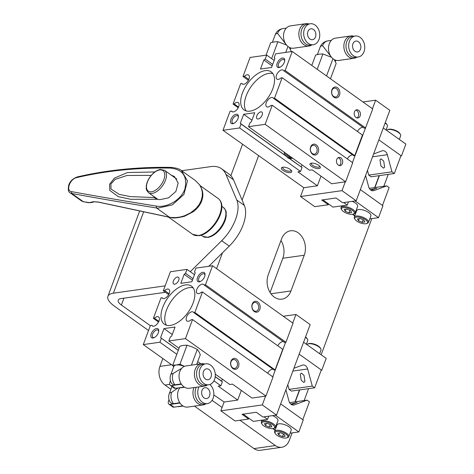 <?xml version="1.0" encoding="UTF-8"?>
<svg xmlns="http://www.w3.org/2000/svg" width="474" height="474" viewBox="0 0 474 474"><rect width="100%" height="100%" fill="white"/><g stroke="black" fill="none" stroke-linecap="round" stroke-linejoin="round"><path stroke-width="0.71" d="M274.304 297.115A16.501 12.448 81.9 0 0 281.929 299.165A16.501 12.448 81.9 0 0 290.977 290.941L304.255 255.231A16.501 12.448 81.9 0 0 302.809 238.108A16.501 12.448 81.9 0 0 290.58 230.779A16.501 12.448 81.9 0 0 281.532 239.003L268.254 274.719A16.501 12.448 81.9 0 0 274.304 297.115M295.272 401.822L299.704 389.912M261.127 420.284L261.79 420.758M272.751 428.585L275.044 430.226M270.091 292.499L282.824 258.265A16.501 12.448 81.9 0 0 280.981 240.484M212.091 400.34L222.093 407.48M239.98 420.254L275.412 445.554A13.746 10.375 81.9 0 0 281.769 447.26A13.746 10.375 81.9 0 0 289.312 440.411L292.103 432.892M169.751 384.367L164.976 385.042L170.907 389.278M194.494 406.123L253.975 448.594L275.412 445.554M281.769 447.26L260.333 450.3A13.746 10.375 -98.1 0 1 253.975 448.594M304.13 400.566L308.556 388.656M321.159 354.777L371.794 218.609M383.816 186.282L388.247 174.373M242.54 144.268L230.862 175.67M162.849 358.551L159.934 366.378L171.511 364.737M258.585 155.727L242.09 200.075M222.484 252.796L216.588 268.645M374.964 187.538L379.396 175.629M340.818 206L341.481 206.474M352.443 214.307L354.736 215.943M164.976 385.042A13.746 10.375 -98.1 0 1 159.934 366.378M345.623 181.797L265.144 124.33L272.224 105.281L352.703 162.748L345.623 181.797L331.687 183.77L312.182 169.84L309.504 170.225L248.53 126.682L249.994 122.748L251.374 121.771L254.739 112.723L243.66 114.293L251.955 120.212M342.613 202.718L335.989 197.99L321.698 200.01L328.322 204.744L314.748 206.67L300.546 196.526L341.991 190.655L356.193 200.798L342.613 202.718M328.601 204.01L328.322 204.744M362.966 101.975L375.633 100.18L389.835 110.323L356.193 200.798M320.993 176.132L317.396 185.796L303.822 187.716L300.546 196.526M238.546 107.083L234.115 103.919A5.498 2.933 125.5 0 1 238.345 102.68A5.498 2.933 125.5 0 1 237.533 108.86A5.498 2.933 125.5 0 1 231.952 111.633A5.498 2.933 125.5 0 1 231.454 111.058L230.068 111.26L222.981 130.303L303.822 187.716M248.376 80.337L242.996 76.498L244.383 76.302A5.498 2.933 125.5 0 1 248.613 75.058A5.498 2.933 125.5 0 1 247.801 81.238A5.498 2.933 125.5 0 1 242.226 84.011A5.498 2.933 125.5 0 1 241.728 83.442L240.697 83.59L233.084 104.067L234.115 103.919M233.084 104.067L238.226 107.74M232.651 111.911L231.454 111.058M317.396 185.796L297.891 171.866L300.575 171.487L239.595 127.95L241.065 124.016L240.294 123.341L243.66 114.293M300.575 171.487L302.039 167.553L289.389 158.523M241.065 124.016L286.651 156.568A4.675 3.525 81.9 0 0 286.764 156.693M284.335 152.249A4.675 3.525 81.9 0 0 284.619 154.986L284.761 155.099M284.619 154.986L240.294 123.341M302.039 167.553L289.727 158.636M301.274 166.878L302.015 164.875M282.913 167.186A4.456 1.706 -159.6 0 0 282.741 167.452A4.456 1.706 -159.6 0 0 285.087 170.059A4.456 1.706 -159.6 0 0 289.987 171.197A4.456 1.706 -159.6 0 0 291.095 170.557A4.456 1.706 -159.6 0 0 291.131 170.243M282.794 167.203A5.498 2.103 -159.6 0 0 282.196 167.346A5.498 2.103 -159.6 0 0 283.381 170.664A5.498 2.103 -159.6 0 0 290.366 172.613A5.498 2.103 -159.6 0 0 291.575 170.836A5.498 2.103 -159.6 0 0 287.795 168.122A5.498 2.103 -159.6 0 0 282.794 167.203M239.595 127.95L222.981 130.303M345.268 181.844L341.991 190.655M338.104 94.747A4.456 3.365 81.9 0 0 337.713 90.119A4.456 3.365 81.9 0 0 334.407 88.14A4.456 3.365 81.9 0 0 331.966 90.362A4.456 3.365 81.9 0 0 332.357 94.99A4.456 3.365 81.9 0 0 335.657 96.969A4.456 3.365 81.9 0 0 338.104 94.747M331.924 89.752A5.498 4.147 81.9 0 0 333.939 97.217A5.498 4.147 81.9 0 0 339.497 95.161A5.498 4.147 81.9 0 0 337.482 87.696A5.498 4.147 81.9 0 0 331.924 89.752M356.969 117.943A4.124 3.111 81.9 0 0 358.652 114.394A4.124 3.111 81.9 0 0 356.851 110.584A4.124 3.111 81.9 0 0 355.861 110.122M355.98 117.475A4.124 3.111 81.9 0 0 357.888 117.99A4.124 3.111 81.9 0 0 360.418 114.744A4.124 3.111 81.9 0 0 358.634 110.335A4.124 3.111 81.9 0 0 356.726 109.82A4.124 3.111 81.9 0 0 354.197 113.067A4.124 3.111 81.9 0 0 355.98 117.475M365.632 127.986L285.152 70.519L292.239 51.476L372.718 108.937L352.437 162.558M365.276 128.039L364.245 128.181L283.766 70.721L285.152 70.519M357.473 131.505A5.498 2.933 125.5 0 1 363.048 127.328M272.224 105.281L270.838 105.483A5.498 2.933 125.5 0 1 266.607 106.721A5.498 2.933 125.5 0 1 267.419 100.541A5.498 2.933 125.5 0 1 273 97.768A5.498 2.933 125.5 0 1 273.492 98.337L353.971 155.804L354.825 155.679L274.523 98.189L282.143 77.718L281.112 77.86A5.498 2.933 125.5 0 1 276.881 79.099A5.498 2.933 125.5 0 1 277.687 72.925A5.498 2.933 125.5 0 1 283.268 70.152A5.498 2.933 125.5 0 1 283.766 70.721M316.851 151.887A4.456 3.365 81.9 0 0 316.46 147.26A4.456 3.365 81.9 0 0 313.154 145.281A4.456 3.365 81.9 0 0 310.713 147.503A4.456 3.365 81.9 0 0 311.104 152.13A4.456 3.365 81.9 0 0 314.41 154.109A4.456 3.365 81.9 0 0 316.851 151.887M310.671 146.899A5.498 4.147 81.9 0 0 312.686 154.364A5.498 4.147 81.9 0 0 318.244 152.302A5.498 4.147 81.9 0 0 316.229 144.837A5.498 4.147 81.9 0 0 310.671 146.899M339.26 165.556A4.124 3.111 81.9 0 0 340.948 162.013A4.124 3.111 81.9 0 0 339.141 158.203A4.124 3.111 81.9 0 0 338.152 157.741M338.27 165.094A4.124 3.111 81.9 0 0 340.178 165.61A4.124 3.111 81.9 0 0 342.708 162.357A4.124 3.111 81.9 0 0 340.925 157.955A4.124 3.111 81.9 0 0 339.017 157.439A4.124 3.111 81.9 0 0 336.487 160.686A4.124 3.111 81.9 0 0 338.27 165.094M347.324 158.903A5.498 2.933 125.5 0 1 352.78 154.951M273.492 98.337L274.523 98.189M354.813 155.519L362.432 135.043L282.143 77.718M354.825 155.679L362.385 135.167M375.633 100.18L372.451 108.747M272.141 65.927L263.852 60.008L260.487 69.056L271.561 67.486L274.926 58.438L274.162 57.769L275.625 53.829L292.239 51.476M274.179 60.441L266.69 55.097L265.227 59.031L272.716 64.381M263.852 60.008L265.227 59.031M242.996 76.498L250.076 57.449L266.69 55.097M248.814 79.466L244.383 76.302M242.925 84.295L241.728 83.442M284.684 60.927A4.456 2.376 -54.5 0 0 284.056 59.688A4.456 2.376 -54.5 0 0 282.901 59.451A4.456 2.376 -54.5 0 0 278.985 62.817A4.456 2.376 -54.5 0 0 278.878 66.941A4.456 2.376 -54.5 0 0 280.033 67.172A4.456 2.376 -54.5 0 0 280.252 67.13M282.522 58.041A5.498 2.933 -54.5 0 0 277.177 63.309A5.498 2.933 -54.5 0 0 278.979 67.563A5.498 2.933 -54.5 0 0 279.767 67.349A5.498 2.933 -54.5 0 0 284.732 60.399A5.498 2.933 -54.5 0 0 282.522 58.041M238.41 117.102A4.456 2.376 -54.5 0 0 237.782 115.863A4.456 2.376 -54.5 0 0 236.627 115.632A4.456 2.376 -54.5 0 0 232.71 118.992A4.456 2.376 -54.5 0 0 232.604 123.116A4.456 2.376 -54.5 0 0 233.753 123.353A4.456 2.376 -54.5 0 0 233.978 123.311M236.242 114.216A5.498 2.933 -54.5 0 0 230.903 119.484A5.498 2.933 -54.5 0 0 232.704 123.738A5.498 2.933 -54.5 0 0 233.492 123.53A5.498 2.933 -54.5 0 0 238.458 116.574A5.498 2.933 -54.5 0 0 236.242 114.216M258.152 119.004A4.124 2.198 125.5 0 1 257.086 118.79A4.124 2.198 125.5 0 1 257.186 114.975A4.124 2.198 125.5 0 1 260.813 111.864A4.124 2.198 125.5 0 1 261.879 112.077A4.124 2.198 125.5 0 1 261.778 115.893A4.124 2.198 125.5 0 1 258.152 119.004M246.16 110.928A23.374 12.454 125.5 0 1 249.454 89.1A23.374 12.454 125.5 0 1 268.924 73.357A23.374 12.454 125.5 0 1 272.846 73.553M250.082 111.129A23.374 12.454 125.5 0 1 244.027 109.909A23.374 12.454 125.5 0 1 244.596 88.277A23.374 12.454 125.5 0 1 265.138 70.65A23.374 12.454 125.5 0 1 271.193 71.87A23.374 12.454 125.5 0 1 270.63 93.502A23.374 12.454 125.5 0 1 250.082 111.129M265.144 124.33L248.53 126.682M311.377 163.151A5.498 2.103 -159.6 0 0 310.778 163.293A5.498 2.103 -159.6 0 0 311.963 166.611A5.498 2.103 -159.6 0 0 318.949 168.56A5.498 2.103 -159.6 0 0 320.157 166.783A5.498 2.103 -159.6 0 0 316.377 164.069A5.498 2.103 -159.6 0 0 311.377 163.151M311.495 163.139A4.456 1.706 -159.6 0 0 311.323 163.4A4.456 1.706 -159.6 0 0 313.67 166.007A4.456 1.706 -159.6 0 0 318.569 167.144A4.456 1.706 -159.6 0 0 319.677 166.504A4.456 1.706 -159.6 0 0 319.713 166.19M400.82 156.082L401.448 155.993L378.856 139.86L400.98 155.656L394.338 173.514L371.112 176.802L368.748 175.113L391.968 171.825L394.338 173.514M383.282 127.956L405.88 144.09L401.448 155.993M343.703 202.564L347.246 205.094L348.431 201.894M347.246 205.094L332.955 207.114L322.913 199.838M355.115 200.946L378.519 217.661L382.945 205.757L360.347 189.618L382.471 205.414L389.113 187.562L386.743 185.867L374.004 190.589A5.498 4.147 -98.1 0 1 373.346 190.755A5.498 4.147 -98.1 0 1 368.648 186.762L365.602 175.493M378.519 217.661L369.767 218.899M355.091 213.164L355.624 213.543M194.488 274.724L186.999 269.374L185.535 273.314L193.025 278.659M192.45 280.211L184.161 274.292L185.535 273.314M192.533 319.565L185.453 338.614L265.932 396.08L273.012 377.031L192.533 319.565L191.146 319.76A5.498 2.933 125.5 0 1 186.916 321.005A5.498 2.933 125.5 0 1 187.728 314.825A5.498 2.933 125.5 0 1 193.309 312.052A5.498 2.933 125.5 0 1 193.801 312.621L274.28 370.087L275.133 369.963L194.838 312.473L202.451 291.996L201.42 292.144A5.498 2.933 125.5 0 1 197.19 293.382A5.498 2.933 125.5 0 1 198.002 287.203A5.498 2.933 125.5 0 1 203.577 284.43A5.498 2.933 125.5 0 1 204.075 284.998L284.554 342.465L285.941 342.269L293.027 323.221L212.548 265.76L195.934 268.112L194.47 272.046L195.235 272.722L191.869 281.769L180.795 283.339L184.161 274.292M220.854 410.81L235.057 420.953L248.631 419.028L242.007 414.294L256.298 412.267L262.922 417.001L276.502 415.076L262.3 404.938L220.854 410.81L224.131 401.999L213.815 394.943M267.632 373.186A5.498 2.933 125.5 0 1 273.089 369.228M231.022 361.786A4.456 3.365 -98.1 0 1 233.463 359.565A4.456 3.365 -98.1 0 1 236.769 361.544A4.456 3.365 -98.1 0 1 237.16 366.171A4.456 3.365 -98.1 0 1 234.719 368.393A4.456 3.365 -98.1 0 1 231.413 366.414A4.456 3.365 -98.1 0 1 231.022 361.786M230.98 361.176A5.498 4.147 -98.1 0 1 236.538 359.12A5.498 4.147 -98.1 0 1 238.552 366.586A5.498 4.147 -98.1 0 1 232.995 368.648A5.498 4.147 -98.1 0 1 230.98 361.176M265.932 396.08L251.996 398.053L232.491 384.124L229.813 384.503L215.261 374.11M200.834 363.813L197.717 361.591M179.059 348.266L168.839 340.966L170.302 337.032L171.683 336.054L175.048 327.007L163.968 328.577L172.263 334.496M185.453 338.614L168.839 340.966M168.685 294.621L163.305 290.781L170.391 271.732L186.999 269.374M163.305 290.781L164.691 290.58A5.498 2.933 125.5 0 1 168.922 289.341A5.498 2.933 125.5 0 1 168.11 295.521A5.498 2.933 125.5 0 1 162.535 298.294A5.498 2.933 125.5 0 1 162.037 297.725L161.006 297.873L153.392 318.344L158.535 322.018M169.123 293.744L164.691 290.58M163.234 298.579L162.037 297.725M158.855 321.366L154.423 318.202A5.498 2.933 125.5 0 1 158.654 316.964A5.498 2.933 125.5 0 1 157.842 323.138A5.498 2.933 125.5 0 1 152.261 325.911A5.498 2.933 125.5 0 1 151.763 325.342L150.377 325.537L143.296 344.586L173.034 365.821M153.392 318.344L154.423 318.202M152.96 326.195L151.763 325.342M222.324 379.159L221.583 381.161L222.347 381.837L220.884 385.771L218.2 386.15L237.705 400.08L224.131 401.999M241.302 390.416L237.705 400.08M220.884 385.771L213.946 380.818M176.814 354.303L159.904 342.234L143.296 344.586M197.729 364.257L196.935 363.694M178.277 350.369L160.603 337.624L163.968 328.577M197.877 364.233L196.977 363.594M178.313 350.268L160.603 337.624M222.347 381.837L215.202 376.729M159.904 342.234L161.373 338.294M221.583 381.161L215.214 376.617M262.3 404.938L265.576 396.128M276.502 415.076L310.15 324.601L295.948 314.463L283.274 316.259M248.631 419.028L248.909 418.287M292.76 323.031L295.948 314.463M252.275 304.646A4.456 3.365 -98.1 0 1 254.716 302.424A4.456 3.365 -98.1 0 1 258.022 304.403A4.456 3.365 -98.1 0 1 258.413 309.03A4.456 3.365 -98.1 0 1 255.966 311.252A4.456 3.365 -98.1 0 1 252.666 309.273A4.456 3.365 -98.1 0 1 252.275 304.646M252.233 304.035A5.498 4.147 -98.1 0 1 257.791 301.979A5.498 4.147 -98.1 0 1 259.805 309.445A5.498 4.147 -98.1 0 1 254.248 311.501A5.498 4.147 -98.1 0 1 252.233 304.035M285.941 342.269L205.461 284.803L212.548 265.76M277.782 345.789A5.498 2.933 125.5 0 1 283.357 341.612M204.075 284.998L205.461 284.803M272.746 376.842L285.585 342.317M275.133 369.963L282.676 349.498M202.451 291.996L282.741 349.326L275.127 369.803M193.801 312.621L194.838 312.473M158.719 331.385A4.456 2.376 -54.5 0 0 158.091 330.147A4.456 2.376 -54.5 0 0 156.935 329.916A4.456 2.376 -54.5 0 0 153.019 333.275A4.456 2.376 -54.5 0 0 152.912 337.399A4.456 2.376 -54.5 0 0 154.062 337.63A4.456 2.376 -54.5 0 0 154.287 337.589M153.013 338.021A5.498 2.933 -54.5 0 0 153.801 337.808A5.498 2.933 -54.5 0 0 158.766 330.858A5.498 2.933 -54.5 0 0 156.55 328.5A5.498 2.933 -54.5 0 0 151.212 333.767A5.498 2.933 -54.5 0 0 153.013 338.021M204.993 275.204A4.456 2.376 -54.5 0 0 204.365 273.966A4.456 2.376 -54.5 0 0 203.21 273.735A4.456 2.376 -54.5 0 0 199.293 277.1A4.456 2.376 -54.5 0 0 199.187 281.224A4.456 2.376 -54.5 0 0 200.342 281.455A4.456 2.376 -54.5 0 0 200.561 281.414M199.287 281.846A5.498 2.933 -54.5 0 0 200.075 281.633A5.498 2.933 -54.5 0 0 205.041 274.677A5.498 2.933 -54.5 0 0 202.831 272.319A5.498 2.933 -54.5 0 0 197.486 277.592A5.498 2.933 -54.5 0 0 199.287 281.846M177.377 277.059A4.124 2.198 125.5 0 1 178.443 277.272A4.124 2.198 125.5 0 1 178.348 281.088A4.124 2.198 125.5 0 1 174.722 284.199A4.124 2.198 125.5 0 1 173.65 283.985A4.124 2.198 125.5 0 1 173.751 280.164A4.124 2.198 125.5 0 1 177.377 277.059M166.469 325.211A23.374 12.454 125.5 0 1 169.763 303.378A23.374 12.454 125.5 0 1 189.233 287.641A23.374 12.454 125.5 0 1 193.155 287.837M185.447 284.933A23.374 12.454 125.5 0 1 191.502 286.148A23.374 12.454 125.5 0 1 190.939 307.786A23.374 12.454 125.5 0 1 170.391 325.413A23.374 12.454 125.5 0 1 164.336 324.192A23.374 12.454 125.5 0 1 164.905 302.56A23.374 12.454 125.5 0 1 185.447 284.933M275.424 415.23L298.827 431.944L303.253 420.035L280.655 403.901L302.779 419.697L309.421 401.839L307.057 400.151L294.313 404.867A5.498 4.147 -98.1 0 1 293.655 405.033A5.498 4.147 -98.1 0 1 288.956 401.045L285.911 389.776M298.827 431.944L290.076 433.183M264.018 416.847L267.555 419.371L268.74 416.178M267.555 419.371L253.264 421.398L243.221 414.122M275.4 427.447L275.933 427.826M303.591 342.234L326.189 358.374L321.757 370.277L299.165 354.143L321.289 369.939L314.647 387.797L291.421 391.086L289.057 389.397L312.277 386.103L314.647 387.797M321.129 370.366L321.757 370.277M374.709 187.574L379.141 175.664M341.167 205.953L341.564 206.237M352.792 214.254L354.825 215.706M295.018 401.857L299.45 389.948M261.476 420.237L261.879 420.521M273.101 428.532L275.133 429.983M190.252 271.697L221.684 240.709A33.192 17.686 -54.5 0 0 236.799 200.064L225.926 174.379A41.244 21.982 -54.5 0 0 221.554 168.75A41.244 21.982 -54.5 0 0 210.865 166.605L181.661 170.741M221.554 168.75L229.126 174.159A41.244 21.982 125.5 0 1 233.498 179.788L244.377 205.473A33.192 17.686 125.5 0 1 229.256 246.119L208.797 266.287M165.432 292.298L120.959 298.596A10.997 4.213 -159.6 0 0 118.222 300.172A10.997 4.213 -159.6 0 0 121.385 305.019L150.323 325.679M165.136 285.858L113.381 293.193A22 8.419 -159.6 0 0 107.912 296.339A22 8.419 -159.6 0 0 114.24 306.032L148.528 330.514M290.734 404.049L297.085 402.503L291.48 404.589M307.057 400.151L289.596 402.627M303.875 382.453L301.197 380.189L300.297 374.158L301.351 373.121L304.024 375.378L304.93 381.416L303.875 382.453M293.91 368.268L302.299 365.164A5.498 4.147 -98.1 0 1 302.951 364.998A5.498 4.147 -98.1 0 1 307.656 368.985L312.277 386.103M287.789 384.716L289.057 389.397M370.425 189.766L376.777 188.219L371.172 190.305M386.743 185.867L369.287 188.344M383.561 168.169L380.889 165.912L379.988 159.874L381.043 158.837L383.715 161.095L384.621 167.132L383.561 168.169M373.601 153.985L381.991 150.88A5.498 4.147 -98.1 0 1 382.642 150.714A5.498 4.147 -98.1 0 1 387.347 154.702L391.968 171.825M367.48 170.433L368.748 175.113M195.341 180.511L181.489 170.622L187.455 180.896L183.9 194.464L172.352 204.869L157.925 208.127L156.479 207.962C125.403 203.002 97.182 198.185 71.823 193.505L70.199 192.847L81.647 201.023L83.276 201.687L89.521 202.617L93.283 201.699L98.225 202.019L171.499 217.637C173.751 218.318 178.064 217.874 184.445 216.298L193.321 211.718C198.345 207.648 201.332 203.393 202.268 198.95C203.559 194.713 202.759 190.092 199.85 185.097L195.341 180.511L199.566 184.795L201.361 188.237L202.297 192.112L202.262 196.266L201.207 200.484L199.175 204.525L196.277 208.222L190.761 212.737L184.41 215.83L179.954 217.062L175.552 217.602L171.244 217.459M171.078 175.013L174.432 176.559L178.165 182.994L175.901 191.425L168.596 197.836L159.803 199.673L157.67 199.293L154.856 198.061L153.866 196.509M154.293 197.54L130.397 196.621L119.27 194.393L111.005 189.031L110.886 184.036L115.087 179.415L127.05 175.463L151.236 175.392M157.67 199.293L130.759 199.305L118.328 196.669L109.761 190.412L109.583 184.208L114.453 178.1L127.447 172.536L154.838 171.955M71.586 191.626C65.436 191.016 70.01 178.739 76.818 177.566C106.49 170.676 137.721 167.518 170.51 168.086C182.881 169.449 187.657 176.476 184.836 189.167C180.872 200.401 166.51 208.039 156.379 206.083C125.225 201.112 96.963 196.295 71.586 191.626L71.823 193.505L83.276 201.687L87.915 202.558M156.379 206.083L156.479 207.962L169.603 217.317L171.499 217.637M169.603 217.317L98.503 202.161L93.283 201.699M89.521 202.617L88.253 202.712M76.818 177.566L77.25 176.944L77.92 177.104M181.483 170.616C179.919 169.034 176.47 167.962 171.138 167.393L171.138 167.393C138.319 166.83 107.047 170.006 77.327 176.915C72.883 178.532 70.01 181.293 68.706 185.198C67.883 189.724 68.38 192.272 70.193 192.847L70.193 192.847M171.493 167.589L170.51 168.086M285.532 153.108A5.498 4.147 81.9 0 0 287.931 157.872A5.498 4.147 81.9 0 0 291.024 158.423M286.794 154.009A5.498 4.147 81.9 0 0 289.051 157.712A5.498 4.147 81.9 0 0 292.15 158.263M288.293 155.081A5.498 4.147 81.9 0 0 290.171 157.552A5.498 4.147 81.9 0 0 292.719 158.233M290.444 156.616A5.498 4.147 81.9 0 0 291.297 157.392A5.498 4.147 81.9 0 0 292.245 157.901M289.596 158.666A5.498 4.147 81.9 0 0 289.904 158.583M284.418 152.308A5.498 4.147 81.9 0 0 284.815 155.253M275.27 433.544L274.825 432.762A7.56 2.897 20.4 0 1 274.606 431.399A7.56 2.897 20.4 0 1 279.328 430.41A7.56 2.897 20.4 0 1 286.604 433.337A7.56 2.897 20.4 0 1 288.779 436.667A7.56 2.897 20.4 0 1 287.724 437.555L286.877 437.858A6.808 2.607 20.4 0 1 277.029 435.316A6.808 2.607 20.4 0 1 275.27 433.544A6.808 2.607 20.4 0 1 278.084 431.293A6.808 2.607 20.4 0 1 285.869 434.06A6.808 2.607 20.4 0 1 286.877 437.858M274.606 431.399L277.017 424.911A7.56 2.897 20.4 0 1 281.74 423.922A7.56 2.897 20.4 0 1 289.022 426.849A7.56 2.897 20.4 0 1 291.196 430.179L288.779 436.667M277.705 433.147L278.813 435.061L282.551 436.607L285.194 436.234L284.092 434.314L280.347 432.768L277.705 433.147M279.624 432.875L278.813 435.061M283.499 434.071L282.551 436.607M262.015 424.076L261.571 423.294A7.56 2.897 20.4 0 1 261.352 421.931A7.56 2.897 20.4 0 1 266.074 420.948A7.56 2.897 20.4 0 1 273.35 423.875A7.56 2.897 20.4 0 1 275.524 427.204A7.56 2.897 20.4 0 1 274.47 428.093L273.622 428.395A6.808 2.607 20.4 0 1 263.775 425.848A6.808 2.607 20.4 0 1 262.015 424.076A6.808 2.607 20.4 0 1 264.824 421.83A6.808 2.607 20.4 0 1 272.615 424.597A6.808 2.607 20.4 0 1 273.622 428.395M272.55 415.639A7.56 2.897 20.4 0 1 275.761 417.387A7.56 2.897 20.4 0 1 277.936 420.716L275.524 427.204M264.451 423.679L265.553 425.599L269.297 427.139L271.94 426.766L270.838 424.852L267.093 423.306L264.451 423.679M266.37 423.406L265.553 425.599M270.239 424.603L269.297 427.139M306.382 344.231L307.715 340.658A7.56 2.897 -159.6 0 0 307.496 339.295A7.56 2.897 -159.6 0 0 305.534 337.328A7.56 2.897 -159.6 0 0 305.44 337.257M307.496 339.295L307.051 338.513A6.808 2.607 -159.6 0 0 305.558 336.943M319.642 353.693L320.969 350.126A7.56 2.897 -159.6 0 0 320.75 348.763A7.56 2.897 -159.6 0 0 318.795 346.79A7.56 2.897 -159.6 0 0 307.845 343.964A7.56 2.897 -159.6 0 0 306.915 344.61M320.75 348.763L320.306 347.981A6.808 2.607 -159.6 0 0 318.546 346.204A6.808 2.607 -159.6 0 0 308.692 343.662L307.845 343.964M341.707 209.792L341.262 209.01A7.56 2.897 20.4 0 1 341.043 207.653A7.56 2.897 20.4 0 1 345.765 206.664A7.56 2.897 20.4 0 1 353.041 209.591A7.56 2.897 20.4 0 1 355.216 212.921A7.56 2.897 20.4 0 1 354.161 213.81L353.314 214.112A6.808 2.607 20.4 0 1 343.466 211.57A6.808 2.607 20.4 0 1 341.707 209.792A6.808 2.607 20.4 0 1 344.515 207.547A6.808 2.607 20.4 0 1 352.306 210.314A6.808 2.607 20.4 0 1 353.314 214.112M352.241 201.355A7.56 2.897 20.4 0 1 355.453 203.103A7.56 2.897 20.4 0 1 357.627 206.433L355.216 212.921M349.931 210.32L348.988 212.862L351.631 212.482L350.529 210.569L346.784 209.022L344.142 209.395L345.244 211.315L348.988 212.862M346.061 209.123L345.244 211.315M354.961 219.261L354.516 218.478A7.56 2.897 20.4 0 1 354.297 217.116A7.56 2.897 20.4 0 1 359.019 216.132A7.56 2.897 20.4 0 1 366.295 219.053A7.56 2.897 20.4 0 1 368.47 222.389A7.56 2.897 20.4 0 1 367.415 223.272L366.568 223.58A6.808 2.607 20.4 0 1 356.721 221.032A6.808 2.607 20.4 0 1 354.961 219.261A6.808 2.607 20.4 0 1 357.775 217.015A6.808 2.607 20.4 0 1 365.561 219.782A6.808 2.607 20.4 0 1 366.568 223.58M354.297 217.116L356.709 210.628A7.56 2.897 20.4 0 1 361.431 209.644A7.56 2.897 20.4 0 1 368.713 212.565A7.56 2.897 20.4 0 1 370.887 215.901L368.47 222.389M357.396 218.864L358.498 220.777L362.243 222.324L364.885 221.951L363.783 220.031L360.039 218.49L357.396 218.864M359.316 218.591L358.498 220.777M363.191 219.788L362.243 222.324M386.073 129.947L387.4 126.374A7.56 2.897 -159.6 0 0 387.187 125.012A7.56 2.897 -159.6 0 0 385.226 123.044A7.56 2.897 -159.6 0 0 385.131 122.973M387.187 125.012L386.743 124.229A6.808 2.607 -159.6 0 0 385.249 122.659M399.327 139.415L400.66 135.842A7.56 2.897 -159.6 0 0 400.441 134.48A7.56 2.897 -159.6 0 0 398.486 132.507A7.56 2.897 -159.6 0 0 387.536 129.68A7.56 2.897 -159.6 0 0 386.606 130.326M400.441 134.48L399.997 133.698A6.808 2.607 -159.6 0 0 398.237 131.926A6.808 2.607 -159.6 0 0 388.384 129.378L387.536 129.68M286.32 28.132L282.848 28.624A9.622 7.264 81.9 0 0 277.568 33.423A9.622 3.685 -159.6 0 0 275.175 34.798A9.622 3.685 -159.6 0 0 275.145 34.886M289.217 47.305L291.16 51.174L290.983 51.654M308.835 23.973A11.275 8.508 81.9 0 0 305.837 23.7L290.473 25.874A11.275 8.508 81.9 0 0 284.293 31.497A11.275 8.508 81.9 0 0 285.283 43.193A11.275 8.508 81.9 0 0 293.637 48.2L309.001 46.025A11.275 8.508 81.9 0 0 311.803 44.935M305.837 23.7A11.275 8.508 81.9 0 0 299.657 29.317A11.275 8.508 81.9 0 0 300.646 41.019A11.275 8.508 81.9 0 0 309.001 46.025M286.426 44.894L277.568 33.423M266.056 55.185L270.69 42.731L274.428 41.872L277.906 41.706L286.574 45.077M277.906 41.706L271.62 58.616M287.955 46.44L285.739 52.395M310.221 23.771L307.543 24.15A10.588 7.987 81.9 0 0 301.737 29.429A10.588 7.987 81.9 0 0 302.667 40.414A10.588 7.987 81.9 0 0 310.511 45.119L313.196 44.734A10.588 7.987 81.9 0 0 318.996 39.46A10.588 7.987 81.9 0 0 318.066 28.476A10.588 7.987 81.9 0 0 310.221 23.771A10.588 7.987 81.9 0 0 304.415 29.05A10.588 7.987 81.9 0 0 305.345 40.035A10.588 7.987 81.9 0 0 313.196 44.734M307.922 31.551A5.498 4.147 81.9 0 0 308.402 37.256A5.498 4.147 81.9 0 0 312.479 39.698A5.498 4.147 81.9 0 0 315.494 36.96A5.498 4.147 81.9 0 0 315.014 31.254A5.498 4.147 81.9 0 0 310.938 28.807A5.498 4.147 81.9 0 0 307.922 31.551M331.32 40.391L327.848 40.883A9.622 7.264 81.9 0 0 322.569 45.682A9.622 3.685 -159.6 0 0 320.175 47.056A9.622 3.685 -159.6 0 0 320.146 47.145M334.217 59.564L336.161 63.433L330.461 78.767M353.829 36.231A11.275 8.508 81.9 0 0 350.837 35.959L335.474 38.133A11.275 8.508 81.9 0 0 329.294 43.756A11.275 8.508 81.9 0 0 330.283 55.452A11.275 8.508 81.9 0 0 338.637 60.459L354.001 58.284A11.275 8.508 81.9 0 0 356.804 57.194M350.837 35.959A11.275 8.508 81.9 0 0 344.657 41.576A11.275 8.508 81.9 0 0 345.647 53.278A11.275 8.508 81.9 0 0 354.001 58.284M331.427 57.153L322.569 45.682M311.797 65.442L315.69 54.99L319.429 54.131L322.907 53.965L331.575 57.33M322.907 53.965L317.207 69.299M332.955 58.699L326.533 75.964M355.222 36.03L352.543 36.409A10.588 7.987 81.9 0 0 346.737 41.688A10.588 7.987 81.9 0 0 347.667 52.673A10.588 7.987 81.9 0 0 355.512 57.378L358.196 56.993A10.588 7.987 81.9 0 0 363.996 51.719A10.588 7.987 81.9 0 0 363.066 40.734A10.588 7.987 81.9 0 0 355.222 36.03A10.588 7.987 81.9 0 0 349.415 41.309A10.588 7.987 81.9 0 0 350.345 52.294A10.588 7.987 81.9 0 0 358.196 56.993M352.923 43.809A5.498 4.147 81.9 0 0 353.403 49.515A5.498 4.147 81.9 0 0 357.479 51.956A5.498 4.147 81.9 0 0 360.495 49.219A5.498 4.147 81.9 0 0 360.009 43.513A5.498 4.147 81.9 0 0 355.938 41.066A5.498 4.147 81.9 0 0 352.923 43.809M178.141 406.568A9.622 7.264 81.9 0 0 179.64 406.562A9.622 9.622 0 0 1 177.661 406.633M172.169 403.652L170.385 402.515A9.622 9.622 0 0 1 169.271 393.675A9.622 3.685 20.4 0 1 171.665 392.3A9.622 7.264 81.9 0 0 173.431 403.664L172.169 403.652M182.846 405.898L173.958 407.16A4.811 2.566 125.5 0 1 172.714 406.911L168.928 404.204A4.811 2.566 125.5 0 1 168.596 400.731L169.017 399.6M179.996 403.06L170.172 404.452A4.811 2.566 125.5 0 1 168.928 404.204M173.431 403.664L179.794 402.764M179.747 387.815A11.275 8.508 81.9 0 0 178.39 390.375A11.275 8.508 81.9 0 0 179.379 402.071A11.275 8.508 81.9 0 0 187.734 407.077L203.097 404.903A11.275 8.508 81.9 0 0 205.894 403.812M194.014 387.554A11.275 8.508 81.9 0 0 193.753 388.194A11.275 8.508 81.9 0 0 194.743 399.896A11.275 8.508 81.9 0 0 203.097 404.903M171.665 392.3L178.04 387.945M196.301 387.228A10.588 7.987 81.9 0 0 195.833 388.307A10.588 7.987 81.9 0 0 196.763 399.292A10.588 7.987 81.9 0 0 204.608 403.996L207.286 403.617A10.588 7.987 81.9 0 0 213.093 398.338A10.588 7.987 81.9 0 0 209.881 384.497M198.979 386.849A10.588 7.987 81.9 0 0 198.511 387.928A10.588 7.987 81.9 0 0 199.441 398.912A10.588 7.987 81.9 0 0 207.286 403.617M209.591 395.837A5.498 4.147 81.9 0 0 209.105 390.132A5.498 4.147 81.9 0 0 205.029 387.685A5.498 4.147 81.9 0 0 202.013 390.428A5.498 4.147 81.9 0 0 202.499 396.134A5.498 4.147 81.9 0 0 206.575 398.575A5.498 4.147 81.9 0 0 209.591 395.837M179.587 387.726A9.622 7.264 81.9 0 0 181.086 387.72A9.622 9.622 0 0 1 179.107 387.791M173.614 384.811L171.831 383.673A9.622 9.622 0 0 1 170.717 374.833A9.622 3.685 20.4 0 1 173.111 373.459A9.622 7.264 81.9 0 0 174.876 384.823L173.614 384.811M170.687 374.928A9.622 3.685 20.4 0 1 170.717 374.833L173.863 366.384A9.622 3.685 20.4 0 1 176.251 365.004A9.622 3.685 20.4 0 1 184.386 366.366M184.404 366.361L179.99 364.151L187.04 345.196L192.29 346.962L197.279 349.421L198.914 351.696L200.295 354.665L196.674 364.405M173.597 367.089L172.773 365.17L176.251 365.004L179.99 364.151M184.291 387.062L175.404 388.319A4.811 2.566 125.5 0 1 174.159 388.07L170.373 385.362A4.811 2.566 125.5 0 1 170.042 381.89L170.462 380.758M181.441 384.224L171.618 385.617A4.811 2.566 125.5 0 1 170.373 385.362M174.876 384.823L181.24 383.922M204.371 364.008A11.275 8.508 81.9 0 0 201.379 363.736L186.015 365.916A11.275 8.508 81.9 0 0 179.836 371.533A11.275 8.508 81.9 0 0 180.825 383.235A11.275 8.508 81.9 0 0 189.179 388.242L204.543 386.061A11.275 8.508 81.9 0 0 207.345 384.971M201.379 363.736A11.275 8.508 81.9 0 0 195.199 369.359A11.275 8.508 81.9 0 0 196.189 381.055A11.275 8.508 81.9 0 0 204.543 386.061M173.111 373.459L181.738 368.304M191.425 365.146L197.279 349.421M172.773 365.17L179.818 346.221L183.557 345.362L187.04 345.196M205.763 363.813L203.085 364.192A10.588 7.987 81.9 0 0 197.279 369.465A10.588 7.987 81.9 0 0 198.209 380.45A10.588 7.987 81.9 0 0 206.054 385.155L208.732 384.775A10.588 7.987 81.9 0 0 214.538 379.496A10.588 7.987 81.9 0 0 213.608 368.511A10.588 7.987 81.9 0 0 205.763 363.813A10.588 7.987 81.9 0 0 199.957 369.086A10.588 7.987 81.9 0 0 200.887 380.071A10.588 7.987 81.9 0 0 208.732 384.775M211.037 376.996A5.498 4.147 81.9 0 0 210.551 371.29A5.498 4.147 81.9 0 0 206.474 368.849A5.498 4.147 81.9 0 0 203.459 371.586A5.498 4.147 81.9 0 0 203.944 377.298A5.498 4.147 81.9 0 0 208.021 379.739A5.498 4.147 81.9 0 0 211.037 376.996M270.956 293.779L290.977 290.941M282.824 258.265L304.255 255.231M236.799 200.064L244.377 205.473M229.256 246.119L221.684 240.709M113.381 293.193L143.622 211.884M121.385 305.019L123.933 298.176M233.498 179.788L225.926 174.379M292.979 405.057L294.313 404.867M307.656 368.985L292.861 371.083M372.671 190.773L374.004 190.589M387.347 154.702L372.552 156.799M218.253 198.559C229.463 207.345 212.435 234.209 199.027 235.679L192.687 234.363A22 11.72 -54.5 0 0 198.387 235.513A22 11.72 -54.5 0 0 217.726 218.923A22 11.72 -54.5 0 0 218.253 198.559L200.247 185.701M223.355 207.44C227.532 212.02 225.772 212.346 226.24 215.332C225.861 219.403 224.208 223.527 221.287 227.698C217.216 233.244 212.773 236.479 207.973 237.397L202.742 236.307A17.734 9.45 -54.5 0 0 207.334 237.231A17.734 9.45 -54.5 0 0 222.922 223.858A17.734 9.45 -54.5 0 0 223.355 207.44L221.791 206.326M152.124 193.439A13.746 7.329 125.5 0 1 148.563 192.722C145.068 188.776 146.632 188.628 146.253 186.252C146.59 183.171 147.847 180.079 150.021 176.962C153.155 172.678 156.598 170.178 160.342 169.455L164.543 170.344A13.746 7.329 125.5 0 1 164.211 183.071A13.746 7.329 125.5 0 1 152.124 193.439M151.556 191.804A12.632 6.731 125.5 0 1 147.414 182.034A12.632 6.731 125.5 0 1 159.691 169.929A12.632 6.731 125.5 0 1 163.826 179.705A12.632 6.731 125.5 0 1 151.556 191.804M173.958 407.16L170.172 404.452M169.242 393.764A9.622 3.685 20.4 0 1 169.271 393.675L171.944 386.488M175.404 388.319L171.618 385.617M107.912 296.339L139.634 211.043M94.208 201.835L90.427 202.759M83.614 201.841L81.647 201.023M202.742 236.307L201.177 235.193M168.489 217.086L192.687 234.363M176.849 179.131L164.543 170.344M157.824 199.335L148.563 192.722M261.352 421.931L262.009 420.16M341.043 207.653L341.701 205.876M282.848 28.624A9.622 9.622 0 0 0 275.175 34.798L272.402 42.263M290.337 49.255L290.811 47.981M327.848 40.883A9.622 9.622 0 0 0 320.175 47.056L317.402 54.522M335.337 61.513L335.811 60.239M183.112 406.07L179.64 406.562M184.564 387.228L181.086 387.72"/></g></svg>
